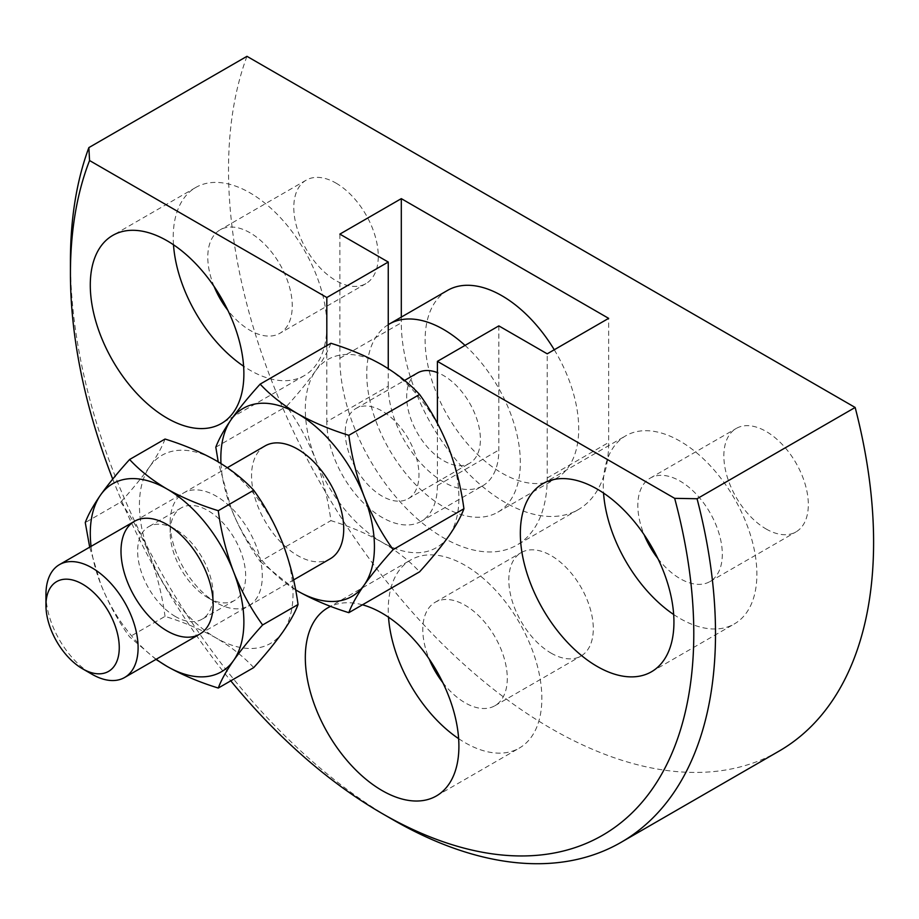 <?xml version="1.0" encoding="UTF-8"?>
<svg xmlns="http://www.w3.org/2000/svg" width="919" height="919" viewBox="0 0 919 919"><rect width="100%" height="100%" fill="white"/><g stroke="black" fill="none" stroke-linecap="round" stroke-linejoin="round"><path stroke-width="0.69" stroke-dasharray="4.59 3.45" d="M421.201 521.303A78.195 45.146 60 0 1 360.949 500.361A78.195 45.146 60 0 1 326.819 421.66L388.255 386.198A78.195 45.146 -120 0 0 422.384 464.888A78.195 45.146 -120 0 0 482.647 485.841L421.201 521.303A78.195 45.146 60 0 0 437.398 485.508L437.398 423.222M326.819 345.636L326.819 421.66M112.727 479.086A440.787 254.494 -120 0 0 230.772 680.841M362.454 604.805A108.603 62.699 -120 0 0 330.61 606.368M482.647 485.841A78.195 45.146 -120 0 0 498.833 450.046L498.833 325.889M388.255 386.198L388.255 368.634M339.869 234.115L339.869 358.261A146.615 84.651 -120 0 0 403.866 505.818A146.615 84.651 -120 0 0 516.857 545.093A146.615 84.651 -120 0 0 547.219 477.972L547.219 353.826M401.304 317.101L401.304 322.787A146.615 84.651 -120 0 0 465.313 470.344A146.615 84.651 -120 0 0 578.292 509.62A146.615 84.651 -120 0 0 608.654 442.498L608.654 318.353M458.638 738.658A108.603 62.699 -120 0 0 465.048 742.678A108.603 62.699 -120 0 0 519.35 748.055A108.603 62.699 -120 0 0 519.35 622.645A108.603 62.699 -120 0 0 410.747 559.947A108.603 62.699 -120 0 0 388.519 617.212M442.832 682.645A59.735 34.485 -120 0 0 465.048 702.771A59.735 34.485 -120 0 0 494.916 705.723A59.735 34.485 -120 0 0 494.916 636.752A59.735 34.485 -120 0 0 435.181 602.267A59.735 34.485 -120 0 0 429.127 658.912M551.055 653.11A59.735 34.485 -120 0 0 580.923 656.074A59.735 34.485 -120 0 0 580.923 587.092A59.735 34.485 -120 0 0 521.188 552.606A59.735 34.485 -120 0 0 512.032 600.475A59.735 34.485 -120 0 0 551.055 653.11M673.661 614.512A108.603 62.699 -120 0 0 680.071 618.521A108.603 62.699 -120 0 0 734.384 623.909A108.603 62.699 -120 0 0 734.384 498.5A108.603 62.699 -120 0 0 625.77 435.79A108.603 62.699 -120 0 0 603.553 493.066M657.855 558.499A59.735 34.485 -120 0 0 680.071 578.625A59.735 34.485 -120 0 0 709.939 581.578A59.735 34.485 -120 0 0 709.939 512.607A59.735 34.485 -120 0 0 650.215 478.121A59.735 34.485 -120 0 0 644.15 534.766M766.09 528.965A59.735 34.485 -120 0 0 795.957 531.917A59.735 34.485 -120 0 0 795.957 462.946A59.735 34.485 -120 0 0 736.222 428.461A59.735 34.485 -120 0 0 727.067 476.329A59.735 34.485 -120 0 0 766.09 528.965M336.032 183.122A59.735 34.485 60 0 1 375.055 235.769A59.735 34.485 60 0 1 365.9 283.626A59.735 34.485 60 0 1 306.165 249.141A59.735 34.485 60 0 1 306.165 180.17A59.735 34.485 60 0 1 336.032 183.122M214.093 286.475A59.735 34.485 60 0 1 220.158 229.83A59.735 34.485 60 0 1 250.025 232.783A59.735 34.485 60 0 1 289.037 285.418A59.735 34.485 60 0 1 279.881 333.287A59.735 34.485 60 0 1 227.797 310.208M173.496 244.776A108.603 62.699 60 0 1 195.713 187.499A108.603 62.699 60 0 1 250.025 192.875A108.603 62.699 60 0 1 320.972 288.589A108.603 62.699 60 0 1 304.327 375.618A108.603 62.699 60 0 1 243.604 366.221M70.43 261.099A456.146 263.351 -120 0 0 392.964 819.759M246.958 56.323A456.146 263.351 -120 0 0 379.019 571.744A456.146 263.351 -120 0 0 779.128 751.076M330.909 343.269C328.049 351.047 322.948 360.237 315.596 370.851C307.854 381.707 298.181 393.55 286.579 406.347C298.193 422.476 307.865 440.201 315.596 459.523C322.971 479.121 328.083 499.476 330.909 520.625C349.852 526.484 366.922 533.698 382.109 542.267C397.111 551.159 409.598 561.015 419.592 571.825M215.816 447.197L286.579 406.347M220.985 463.521A108.603 62.699 -120 0 0 231.128 508.299C238.86 527.621 248.532 545.346 260.157 561.475L330.909 520.625M295.619 589.849A108.603 62.699 -120 0 1 231.128 508.299L218.228 461.855M265.051 445.922A65.169 37.622 -120 0 0 251.553 475.755A65.169 37.622 -120 0 0 279.996 541.337A65.169 37.622 -120 0 0 330.22 558.798M448.621 447.645A108.603 62.699 -120 0 0 382.109 364.912A108.603 62.699 -120 0 0 315.596 370.851A108.603 62.699 -120 0 0 315.596 459.523A108.603 62.699 -120 0 0 382.109 542.267A108.603 62.699 -120 0 0 448.621 536.328A108.603 62.699 -120 0 0 448.621 447.645M447.61 290.37A108.603 62.699 -120 0 0 425.118 340.087A108.603 62.699 -120 0 0 472.527 449.38A108.603 62.699 -120 0 0 556.213 478.477A108.603 62.699 -120 0 0 554.26 349.76M260.157 561.475L295.619 589.86M45.95 594.467A65.169 37.622 -120 0 0 92.026 674.27M345.245 432.309A52.13 30.097 -120 0 0 368.002 484.772A52.13 30.097 -120 0 0 408.174 498.73A52.13 30.097 -120 0 0 408.174 438.535A52.13 30.097 -120 0 0 356.044 408.438A52.13 30.097 -120 0 0 345.245 432.309M417.479 372.976A52.13 30.097 -120 0 0 406.68 396.836A52.13 30.097 -120 0 0 429.437 449.299A52.13 30.097 -120 0 0 469.609 463.268A52.13 30.097 -120 0 0 476.306 417.513A52.13 30.097 -120 0 0 437.398 372.597M388.255 324.66A108.603 62.699 -120 0 0 366.75 373.78A108.603 62.699 -120 0 0 414.159 483.072A108.603 62.699 -120 0 0 497.845 512.17A108.603 62.699 -120 0 0 465.048 345.406M155.954 659.394L129.602 636.856C117.977 620.727 108.304 602.99 100.573 583.668L89.694 547.173M253.713 667.596C243.569 656.66 231.071 646.804 216.229 638.039C200.813 629.366 183.754 622.163 165.029 616.396L129.602 636.856M165.029 439.041C162.169 446.818 157.069 456.008 149.717 466.622C141.974 477.478 132.302 489.31 120.699 502.119L85.26 522.578M120.699 502.119C132.313 518.247 141.985 535.972 149.717 555.294A108.603 62.699 60 0 1 149.717 466.622A108.603 62.699 60 0 1 216.229 460.683A108.603 62.699 60 0 1 282.742 543.416A108.603 62.699 60 0 1 282.742 632.088A108.603 62.699 60 0 1 216.229 638.039A108.603 62.699 60 0 1 149.717 555.294C157.092 574.88 162.203 595.248 165.029 616.396M156.219 659.245A108.603 62.699 60 0 1 100.573 583.668A108.603 62.699 60 0 1 91.061 546.38M216.229 602.565L216.229 602.565A65.169 37.622 60 0 1 170.153 522.75A65.169 37.622 60 0 1 216.229 496.157A65.169 37.622 60 0 1 262.306 575.96A65.169 37.622 60 0 1 216.229 602.565L207.912 597.764A53.405 30.832 60 0 1 170.153 532.354A53.405 30.832 60 0 1 181.215 507.908A53.405 30.832 60 0 1 234.609 538.741A53.405 30.832 60 0 1 234.609 600.406A53.405 30.832 60 0 1 207.912 597.764L216.229 602.565M175.403 616.534A53.405 30.832 60 0 1 140.515 569.481A53.405 30.832 60 0 1 148.694 526.679A53.405 30.832 60 0 1 175.403 529.333A53.405 30.832 60 0 1 213.162 594.731A53.405 30.832 60 0 1 202.1 619.176A53.405 30.832 60 0 1 175.403 616.534M437.398 485.508L498.833 450.046M547.219 477.972L608.654 442.498M339.869 358.261L401.304 322.787M578.292 509.62L516.857 545.093M436.41 795.934L519.35 748.055M327.807 607.827L410.747 559.947M494.916 705.723L580.923 656.074M435.181 602.267L521.188 552.606M651.445 671.789L734.384 623.909M542.83 483.681L625.77 435.79M709.939 581.578L795.957 531.917M650.215 478.121L736.222 428.461M306.165 180.17L220.158 229.83M365.9 283.626L279.881 333.287M195.713 187.499L112.773 235.39M304.327 375.618L221.387 423.498M199.664 634.167L293.609 579.923M134.496 521.303L227.361 467.691M408.174 498.73L469.609 463.268M356.044 408.438L404.544 380.443M497.845 512.17L556.213 478.477M170.153 532.354L170.153 522.75M181.215 507.908L148.694 526.679M234.609 600.406L202.1 619.176M175.403 529.333L167.086 524.531M213.162 594.731L213.162 604.334"/><path stroke-width="1.38" d="M89.557 160.538L326.819 297.515L388.255 262.041L339.869 234.115L401.304 198.642L608.654 318.353L547.219 353.826L498.833 325.889L437.398 361.362L674.661 498.339L697.061 498.741L855.152 407.462L246.958 56.323L88.867 147.603L89.557 160.538A440.787 254.494 -120 0 0 70.43 273.644A440.787 254.494 -120 0 0 112.727 479.086M437.398 423.222L437.398 361.362M326.819 297.515L326.819 345.636M230.772 680.841A440.787 254.494 -120 0 0 382.109 813.487A440.787 254.494 -120 0 0 674.661 498.339M597.132 489.057A108.603 62.699 60 0 1 668.09 584.76A108.603 62.699 60 0 1 651.445 671.789A108.603 62.699 60 0 1 597.132 666.413A108.603 62.699 60 0 1 526.185 570.71A108.603 62.699 60 0 1 542.83 483.681A108.603 62.699 60 0 1 597.132 489.057M167.086 240.767A108.603 62.699 60 0 1 238.032 336.469A108.603 62.699 60 0 1 221.387 423.498A108.603 62.699 60 0 1 112.773 360.788A108.603 62.699 60 0 1 112.773 235.39A108.603 62.699 60 0 1 167.086 240.767M330.61 606.368A108.603 62.699 -120 0 0 327.807 607.827A108.603 62.699 -120 0 0 311.162 694.856A108.603 62.699 -120 0 0 382.109 790.558A108.603 62.699 -120 0 0 436.41 795.934A108.603 62.699 -120 0 0 448.667 696.085A108.603 62.699 -120 0 0 362.454 604.805M388.255 368.634L388.255 262.041M401.304 198.642L401.304 317.101M388.519 617.212A108.603 62.699 -120 0 0 458.638 738.658M429.127 658.912A59.735 34.485 -120 0 0 442.832 682.645M603.553 493.066A108.603 62.699 -120 0 0 673.661 614.512M644.15 534.766A59.735 34.485 -120 0 0 657.855 558.499M227.797 310.208A59.735 34.485 60 0 1 214.093 286.475M243.604 366.221A108.603 62.699 60 0 1 173.496 244.776M88.867 147.603A456.146 263.351 -120 0 0 70.43 261.099L70.43 273.644M382.109 813.487L392.964 819.759A456.146 263.351 -120 0 0 621.037 842.355A456.146 263.351 -120 0 0 697.061 498.741M621.037 842.355L779.128 751.076A456.146 263.351 -120 0 0 855.152 407.462M393.171 549.596C381.546 562.428 371.873 574.26 364.142 585.093C356.767 595.742 351.667 604.932 348.829 612.674L419.592 571.825C431.206 558.993 440.879 547.161 448.621 536.328C455.985 525.679 461.097 516.478 463.923 508.747C461.062 487.552 455.962 467.197 448.621 447.645C440.867 428.277 431.195 410.552 419.592 394.469L348.829 435.319C351.69 456.513 356.79 476.869 364.142 496.421C371.885 515.789 381.557 533.514 393.171 549.596L463.923 508.747M218.228 461.855L215.816 447.197C218.676 439.431 223.776 430.241 231.128 419.627C238.871 408.76 248.544 396.928 260.157 384.119L330.909 343.269C349.852 349.128 366.922 356.342 382.109 364.912C397.111 373.803 409.598 383.66 419.592 394.469M293.609 579.923L330.22 558.798A65.169 37.622 -120 0 0 330.22 483.543A65.169 37.622 -120 0 0 265.051 445.922L227.361 467.691M295.619 589.849A108.603 62.699 -120 0 0 297.63 591.032A108.603 62.699 -120 0 0 364.142 585.093A108.603 62.699 -120 0 0 364.142 496.421A108.603 62.699 -120 0 0 297.63 413.688A108.603 62.699 -120 0 0 231.128 419.627A108.603 62.699 -120 0 0 220.985 463.521M295.619 589.86L297.63 591.032C313.034 599.693 330.105 606.908 348.829 612.674M554.26 349.76A108.603 62.699 -120 0 0 447.61 290.37L389.242 324.062A108.603 62.699 -120 0 0 388.255 324.66M82.607 668.825L92.026 674.27A65.169 37.622 -120 0 0 124.605 677.498A65.169 37.622 -120 0 0 124.605 602.255A65.169 37.622 -120 0 0 59.448 564.634A65.169 37.622 -120 0 0 45.95 594.467L45.95 605.345A51.843 29.925 -120 0 0 82.607 668.825A51.843 29.925 -120 0 0 119.263 647.665A51.843 29.925 -120 0 0 82.607 584.174A51.843 29.925 -120 0 0 45.95 605.345M260.157 384.119C270.301 395.067 282.788 404.911 297.63 413.688C313.034 422.338 330.105 429.552 348.829 435.319M437.398 372.597A52.13 30.097 -120 0 0 417.479 372.976L404.544 380.443M465.048 345.406A108.603 62.699 -120 0 0 389.242 324.062M89.694 547.173L85.26 522.578C88.121 514.801 93.221 505.611 100.573 494.996A108.603 62.699 60 0 1 167.086 489.057A108.603 62.699 60 0 1 233.587 571.79A108.603 62.699 60 0 1 233.587 660.474C226.212 671.111 221.111 680.313 218.274 688.044L253.713 667.596C265.327 654.765 274.999 642.932 282.742 632.088C290.105 621.451 295.217 612.249 298.043 604.518C295.183 583.324 290.082 562.956 282.742 543.416C274.999 524.037 265.315 506.312 253.713 490.241L218.274 510.7C221.134 531.883 226.235 552.25 233.587 571.79C241.329 591.17 251.002 608.895 262.616 624.966C250.99 637.797 241.318 649.63 233.587 660.474A108.603 62.699 60 0 1 167.086 666.413L155.954 659.394M298.043 604.518L262.616 624.966M218.274 688.044C199.331 682.197 182.272 674.983 167.086 666.413A108.603 62.699 60 0 1 156.219 659.245M91.061 546.38A108.603 62.699 60 0 1 100.573 494.996C108.316 484.141 117.988 472.309 129.602 459.5L165.029 439.041C183.754 444.807 200.813 452.022 216.229 460.683C231.071 469.448 243.569 479.304 253.713 490.241M167.086 630.939A65.169 37.622 60 0 1 120.998 551.124A65.169 37.622 60 0 1 167.086 524.531A65.169 37.622 60 0 1 213.162 604.334A65.169 37.622 60 0 1 167.086 630.939M218.274 510.7C199.331 504.841 182.272 497.627 167.086 489.057C152.072 480.155 139.585 470.31 129.602 459.5M124.605 677.498L199.664 634.167M59.448 564.634L134.496 521.303"/></g></svg>
